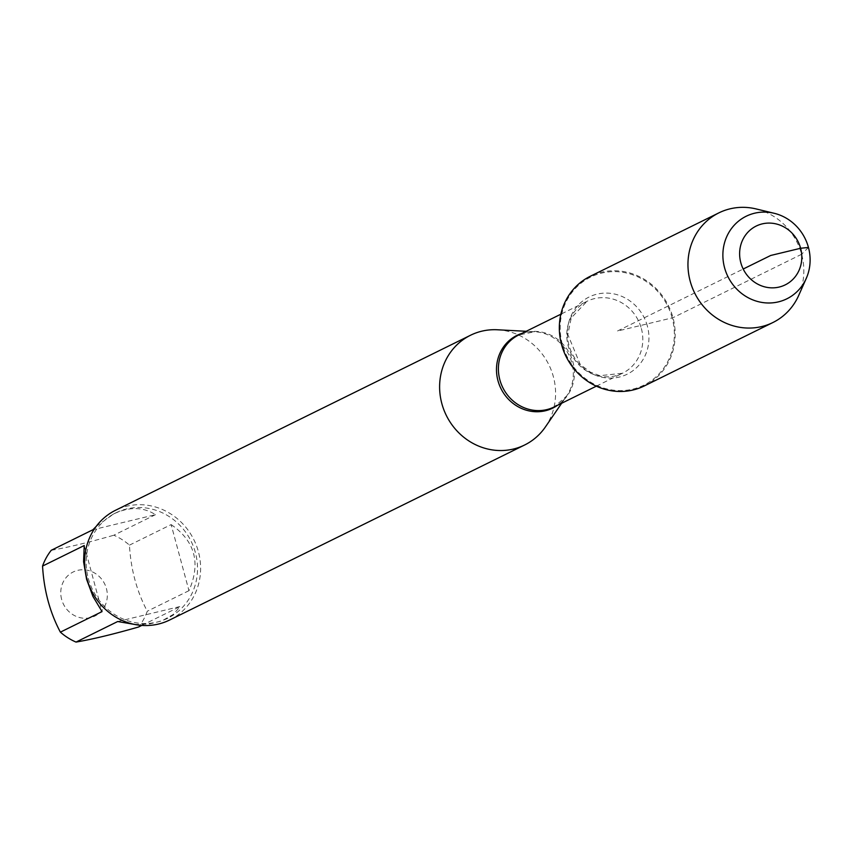 <?xml version="1.0" encoding="UTF-8"?>
<svg xmlns="http://www.w3.org/2000/svg" width="851" height="851" viewBox="0 0 851 851"><rect width="100%" height="100%" fill="white"/><g stroke="black" fill="none" stroke-linecap="round" stroke-linejoin="round"><path stroke-width="0.64" stroke-dasharray="4.25 3.19" d="M497.452 329.773A61.176 57.187 -116.2 0 1 548.895 364.824A61.176 57.187 -116.2 0 1 545.374 426.979M672.173 317.891A60.23 56.304 63.8 0 0 576.255 287.5A60.23 56.304 63.8 0 0 603.359 387.95A60.23 56.304 63.8 0 0 672.173 317.891M169.679 619.996A61.176 57.187 63.8 0 0 198.4 551.693A61.176 57.187 63.8 0 0 115.576 510.249M61.644 599.402A24.562 22.966 -116.2 0 1 84.834 569.851A24.562 22.966 -116.2 0 1 105.939 603.455A24.562 22.966 -116.2 0 1 83.238 618.177A24.562 22.966 -116.2 0 1 61.644 599.402M96.142 526.461L113.747 513.887C129.288 506.579 143.202 506.845 155.488 514.674L92.929 529.737M155.488 514.674L113.811 535.226A58.73 54.9 -116.2 0 1 129.448 545.14C130.841 569.415 136.788 591.434 147.276 611.22A58.73 54.9 -116.2 0 1 138.575 627.006M51.251 550.289C67.559 547.512 88.408 542.491 113.811 535.226M171.136 524.599C195.06 541.119 201.006 563.139 188.965 590.679L171.136 524.599L129.448 545.14M188.965 590.679L147.276 611.22M117.693 621.528L180.263 606.465L173.04 614.571L161.903 620.89L149.095 624.07L134.692 624.443M141.83 625.4L180.263 606.465M84.228 545.523L102.056 611.603M88.313 578.403A58.73 54.9 63.8 0 0 167.817 618.188A58.73 54.9 63.8 0 0 191.092 541.225A58.73 54.9 63.8 0 0 115.885 512.834A58.73 54.9 63.8 0 0 88.313 578.403M644.292 385.939A61.123 57.134 63.8 0 0 672.981 317.7A61.123 57.134 63.8 0 0 590.232 276.298M798.706 295.425A61.123 57.134 63.8 0 0 756.06 208.921M801.61 254.279L672.981 317.7L617.262 331.113L743.2 269.022M808.45 247.439L801.663 254.226M522.014 333.358A40.529 37.891 -116.2 0 1 534.8 331.752A40.529 37.891 -116.2 0 1 571.84 362.824A40.529 37.891 -116.2 0 1 566.543 396.14A40.529 37.891 -116.2 0 1 557.49 405.31M561.66 403.246L566.543 396.14L554.15 406.959A40.114 37.497 63.8 0 0 572.978 362.175A40.114 37.497 63.8 0 0 518.674 335.007L534.8 331.752L526.195 331.294M641.356 328.465A40.114 37.497 -116.2 0 1 622.528 373.249A40.114 37.497 -116.2 0 1 571.159 353.846A40.114 37.497 -116.2 0 1 587.052 301.286A40.114 37.497 -116.2 0 1 641.356 328.465M647.388 326.156A43.039 40.231 63.8 0 0 578.85 304.445A43.039 40.231 63.8 0 0 598.221 376.227A43.039 40.231 63.8 0 0 647.388 326.156M596.338 386.163L622.528 373.249L599.817 375.695L590.211 372.036L580.222 364.43L567.84 334.539L571.234 317.912L587.052 301.286L560.862 314.2M115.885 512.834L113.747 513.887M167.817 618.188L165.69 619.23"/><path stroke-width="1.28" d="M561.66 403.246L545.374 426.979A61.176 57.187 -116.2 0 1 524.652 444.988A61.176 57.187 -116.2 0 1 441.829 403.544A61.176 57.187 -116.2 0 1 470.55 335.241A61.176 57.187 -116.2 0 1 497.452 329.773L526.195 331.294M470.55 335.241L115.576 510.249A61.176 57.187 63.8 0 0 86.855 578.552A61.176 57.187 63.8 0 0 169.679 619.996L524.652 444.988M134.692 624.443L117.693 621.528L76.016 642.08A58.73 54.9 -116.2 0 1 60.378 632.155C49.89 612.369 43.944 590.339 42.55 566.075A58.73 54.9 -116.2 0 1 51.251 550.289L92.929 529.737L96.142 526.461M141.83 625.4L138.575 627.006C113.172 634.272 92.323 639.292 76.016 642.08M60.378 632.155L102.056 611.603L92.94 596.434L86.579 579.254L83.579 561.724L84.228 545.523L42.55 566.075M774.155 213.282L756.06 208.921A61.123 57.134 63.8 0 0 718.861 212.878L590.232 276.298A61.123 57.134 63.8 0 0 561.543 344.538A61.123 57.134 63.8 0 0 644.292 385.939L772.921 322.518A61.123 57.134 63.8 0 0 798.706 295.425L806.259 278.415A46.018 43.029 -116.2 0 1 763.315 302.637A46.018 43.029 -116.2 0 1 724.541 267.65A46.018 43.029 -116.2 0 1 774.155 213.282A46.018 43.029 -116.2 0 1 808.45 247.439A46.018 43.029 -116.2 0 1 806.259 278.415M718.861 212.878A61.123 57.134 63.8 0 0 690.172 281.117A61.123 57.134 63.8 0 0 772.921 322.518M740.806 262.672A32.795 30.668 63.8 0 0 793.036 279.213A32.795 30.668 63.8 0 0 778.271 224.515A32.795 30.668 63.8 0 0 740.806 262.672M743.2 269.022L770.708 255.47L800.61 248.269L808.45 247.439M557.49 405.31A40.529 37.891 -116.2 0 1 497.952 380.62A40.529 37.891 -116.2 0 1 522.014 333.358M560.862 314.2L518.674 335.007A40.114 37.497 63.8 0 0 502.781 387.567A40.114 37.497 63.8 0 0 554.15 406.959L596.338 386.163"/></g></svg>
